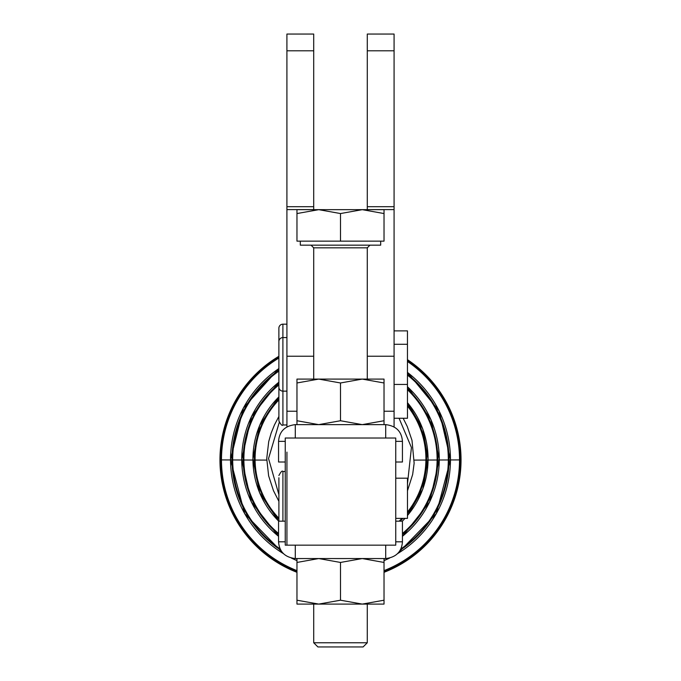 <?xml version="1.0" encoding="UTF-8"?>
<svg xmlns="http://www.w3.org/2000/svg" width="681" height="681" viewBox="0 0 681 681"><rect width="100%" height="100%" fill="white"/><g stroke="black" fill="none" stroke-linecap="round" stroke-linejoin="round"><path stroke-width="1.02" d="M317.899 646.95L363.101 646.95L367.28 642.762L313.711 642.762L317.899 646.95M380.679 241.142L380.679 245.16L300.312 245.16L300.312 241.142M362.258 209.663L340.5 213.553L318.734 209.663L296.967 213.553L296.967 209.663L384.024 209.663L384.024 213.553L362.258 209.663M286.914 38.953L286.914 50.794L313.703 50.794L313.703 34.05L286.914 34.05L286.914 38.953M313.703 209.663L313.703 50.794M313.703 206.701L286.914 206.701L286.914 209.603L313.703 209.603M367.289 38.953L367.289 50.794L394.078 50.794L394.078 34.05L367.289 34.05L367.289 38.953M394.078 426.868L394.078 50.794M394.078 206.701L367.289 206.701L367.289 209.603L394.078 209.603M295.29 545.166L295.29 558.556C284.871 557.305 279.295 551.721 278.555 541.812L278.555 521.178L285.245 521.178M395.746 541.812L402.437 541.812C401.713 551.712 396.129 557.296 385.701 558.556L295.29 558.556M385.701 438.019L385.701 424.629C396.121 425.88 401.705 431.465 402.437 441.365L402.437 462.007L395.746 462.007M285.245 441.365L278.555 441.365C279.278 431.465 284.862 425.889 295.29 424.629L385.701 424.629M384.024 558.556L384.024 562.446L362.258 558.556L340.5 562.446L318.734 558.556L296.967 562.446L296.967 558.556M318.734 604.09L296.967 604.09L296.967 600.208L318.734 604.09L340.5 600.208L362.258 604.09L318.734 604.09M296.967 424.629L296.967 420.739L318.734 424.629L340.5 420.739L362.258 424.629L384.024 420.739L384.024 424.629M318.734 379.087L384.024 379.087L384.024 382.977L362.258 379.087L340.5 382.977L318.734 379.087L296.967 382.977L296.967 379.087L318.734 379.087M278.895 477.747L278.895 521.059L278.895 477.747M395.746 478.198L407.468 478.198L407.468 518.377L395.746 518.377M278.878 341.59L278.878 387.123L278.878 341.59A4.018 4.018 0 0 1 282.896 337.572L282.896 324.173L286.914 324.173M286.931 424.97L282.913 424.97L282.913 391.141A4.018 4.018 0 0 1 278.878 387.123M394.078 330.872L407.451 330.872L407.451 384.45L394.078 384.45M278.895 387.455L278.895 420.952L278.895 387.455M407.451 378.091L407.468 418.27L394.078 418.27M278.878 328.191L278.878 373.733L278.878 328.191A4.018 4.018 0 0 1 282.896 324.173M407.451 360.215A120.069 120.069 180 0 1 384.024 571.785M296.967 571.785A120.069 120.069 180 0 1 278.878 356.827M407.468 483.825L411.435 447.528L399.066 418.27M279.227 422.543L268.527 458.56L278.895 494.619M384.024 382.977L384.024 420.739M296.967 382.977L296.967 420.739M340.5 382.977L340.5 420.739M384.024 604.09L362.258 604.09L384.024 600.208L384.024 604.09M384.024 600.208L384.024 562.446M340.5 600.208L340.5 562.446M296.967 600.208L296.967 562.446M402.437 441.365L395.746 441.365M285.245 462.007L278.555 462.007L278.555 441.365M295.29 424.629L295.29 438.019M285.245 438.019L395.746 438.019L395.746 545.166L285.245 545.166L285.245 438.019M395.746 521.178L402.437 521.178L402.437 541.812M385.701 558.556L385.701 545.166M278.555 541.812L285.245 541.812M286.931 545.166L286.931 452.107M286.931 426.868L286.914 209.603M311.03 245.16L313.711 247.833L367.28 247.833L367.28 379.087L367.289 247.646M313.703 379.087L313.703 247.646M367.289 206.701L367.289 50.794M286.914 206.701L286.914 50.794M340.5 213.553L340.5 241.142L296.967 241.142L296.967 213.553M340.5 241.142L384.024 241.142L384.024 213.553M282.913 521.178L282.913 471.499C282.257 470.35 280.921 471.695 278.895 475.517M286.914 391.141L282.896 391.141L282.896 337.572L286.914 337.572M384.024 572.312A120.537 120.537 0 0 0 461.037 459.905L414.252 460.101M266.748 460.101L219.963 459.905A120.537 120.537 0 0 0 296.967 572.304M407.451 360.666A119.686 119.686 180 0 1 384.024 571.368M296.967 571.359A119.686 119.686 180 0 1 278.878 357.27M384.024 560.625A109.964 109.964 0 0 0 389.37 558.148M397.525 553.662A109.964 109.964 0 0 0 407.451 372.413M407.451 374.252A108.483 108.483 180 0 1 400.19 550.188M384.978 558.556A108.483 108.483 180 0 1 384.024 558.982M278.878 368.566A109.964 109.964 0 0 0 283.449 553.653M280.793 550.18A108.483 108.483 180 0 1 278.878 370.319M402.437 536.305A98.762 98.762 0 0 0 407.468 386.791M407.468 388.774A97.281 97.281 180 0 1 402.437 534.355M278.878 382.194A98.762 98.762 0 0 0 278.555 536.296M278.555 534.355A97.281 97.281 180 0 1 278.878 384.058M402.267 521.178A87.56 87.56 0 0 0 404.957 518.377M407.468 515.526A87.56 87.56 0 0 0 407.468 402.701M407.468 404.991A86.078 86.078 180 0 1 407.468 513.168M402.897 518.377A86.078 86.078 180 0 1 400.113 521.178M278.895 396.887A87.56 87.56 0 0 0 278.733 521.178M278.895 519.203A86.078 86.078 180 0 1 278.895 398.955M407.468 512.086A85.414 85.414 0 0 0 407.468 406.055M278.895 399.909A85.414 85.414 0 0 0 278.895 518.232M399.134 521.178A85.414 85.414 0 0 0 401.969 518.377M402.437 533.478A96.617 96.617 0 0 0 407.468 389.694M278.878 384.918A96.617 96.617 0 0 0 278.555 533.478M400.845 548.946A107.819 107.819 0 0 0 407.451 375.095M278.878 371.128A107.819 107.819 0 0 0 280.146 548.937M296.967 558.973A108.483 108.483 180 0 1 296.022 558.556M291.638 558.148A109.964 109.964 0 0 0 296.967 560.625M384.024 570.635A119.013 119.013 0 0 0 407.451 361.466M278.878 358.044A119.013 119.013 0 0 0 296.967 570.635M367.289 356.223L394.078 356.223M286.914 356.223L313.703 356.223M367.28 604.09L367.28 642.762M282.913 424.97C282.232 426.11 280.887 424.774 278.895 420.952M278.878 356.308A120.537 120.537 0 0 0 219.963 459.905M407.468 490.814L412.66 474.487L414.142 463.208L411.996 440.369L407.255 426.476L403.169 418.27M278.895 501.327L273.473 490.686L268.629 475.857L266.739 458.585L268.714 441.594L271.149 433.107L274.469 424.884L278.895 416.414M278.657 521.178L259.589 492.712L252.889 459.113L259.657 425.353L278.895 396.81M407.468 402.616L422.79 429.039L428.111 459.113L422.79 489.188L407.468 515.611M402.343 521.178L405.033 518.377M278.555 536.364L251.391 502.067L241.687 459.377L251.476 416.5L278.878 382.126M407.468 386.714L430.996 419.7L439.313 459.377L429.609 502.076L402.437 536.373M283.611 553.806L244.692 513.721L230.484 459.641L243.347 408.03L278.878 368.506M407.451 372.345L439.151 410.958L450.516 459.641L436.3 513.729L397.363 553.823M291.425 558.105L296.967 560.676M384.024 560.676L389.583 558.097M461.037 459.905A120.537 120.537 0 0 0 407.451 359.67M394.078 344.271L407.451 344.271M282.913 471.499L285.245 471.499M313.711 247.833L313.711 379.087M384.024 411.23L394.078 411.23M286.914 411.23L296.967 411.23M313.711 604.09L313.711 642.762M367.28 247.833L369.962 245.16"/></g></svg>

